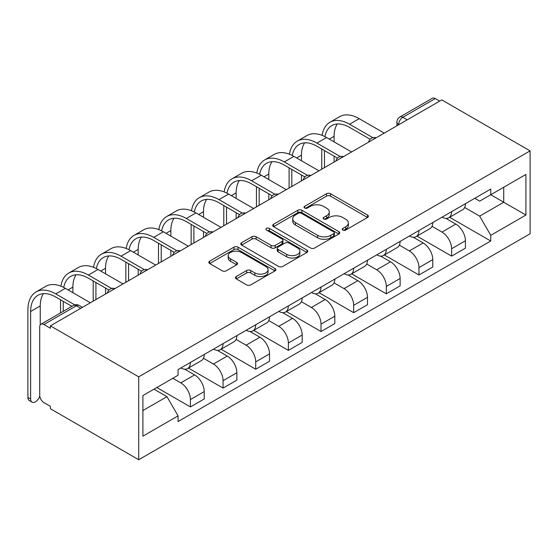 <?xml version="1.0" encoding="UTF-8"?>
<svg xmlns="http://www.w3.org/2000/svg" width="558" height="558" viewBox="0 0 558 558"><rect width="100%" height="100%" fill="white"/><g stroke="black" fill="none" stroke-linecap="round" stroke-linejoin="round"><path stroke-width="0.84" d="M342.842 230.063A2.037 1.172 0 0 0 345.716 230.063L367.548 217.46A2.909 1.674 0 0 0 368.399 216.274A2.909 1.674 0 0 0 367.548 215.088L330.566 193.738A2.909 1.674 0 0 0 326.458 193.738L304.633 206.341A2.037 1.172 0 0 0 304.033 207.171A2.037 1.172 0 0 0 304.633 208.001A2.037 1.172 0 0 0 307.507 208.001L310.332 206.369A9.298 5.371 0 0 1 323.48 206.369L326.563 208.148A9.298 5.371 0 0 1 329.283 211.942A9.298 5.371 0 0 1 326.563 215.737L323.738 217.369A2.037 1.172 0 0 0 323.138 218.199A2.037 1.172 0 0 0 323.738 219.029A2.037 1.172 0 0 0 326.611 219.029L329.436 217.404A9.298 5.371 0 0 1 342.584 217.404L345.667 219.182A9.298 5.371 0 0 1 348.387 222.977A9.298 5.371 0 0 1 345.667 226.771L342.842 228.403A2.037 1.172 0 0 0 342.242 229.233A2.037 1.172 0 0 0 342.842 230.063L342.842 228.403M236.271 276.524A2.909 1.674 0 0 0 235.42 277.71A2.909 1.674 0 0 0 236.271 278.895L246.643 284.887A2.909 1.674 0 0 0 250.751 284.887L274.996 270.895A2.909 1.674 0 0 0 275.847 269.709A2.909 1.674 0 0 0 274.996 268.524L238.015 247.173A2.909 1.674 0 0 0 233.907 247.173L209.669 261.165A2.909 1.674 0 0 0 208.818 262.351A2.909 1.674 0 0 0 209.669 263.536L222.196 270.776A2.909 1.674 0 0 0 226.311 270.776L236.683 264.785A2.909 1.674 0 0 0 237.534 263.599A2.909 1.674 0 0 0 236.683 262.413L230.468 258.821A7.77 4.485 0 0 1 228.194 255.655A7.77 4.485 0 0 1 232.986 251.505A7.77 4.485 0 0 1 241.461 252.481L265.803 266.536A7.77 4.485 0 0 1 268.077 269.709A7.77 4.485 0 0 1 263.278 273.852A7.77 4.485 0 0 1 254.811 272.876L250.751 270.539A2.909 1.674 0 0 0 246.643 270.539L236.271 276.524L236.271 278.895M138.719 376.838L50.401 325.851L441.776 99.889L530.1 150.883L138.719 376.838L138.719 459.736L530.1 233.774L530.1 150.883M310.534 248.003A2.909 1.674 0 0 0 314.642 248.003L338.887 234.004A2.909 1.674 0 0 0 339.738 232.819A2.909 1.674 0 0 0 338.887 231.633L301.906 210.282A2.909 1.674 0 0 0 297.798 210.282L273.56 224.281A2.909 1.674 0 0 0 272.709 225.467A2.909 1.674 0 0 0 273.56 226.653L310.534 248.003M267.282 230.503A2.037 1.172 0 0 1 269.347 230.789L269.347 228.368L306.942 250.075A2.909 1.674 0 0 1 307.793 251.26A2.909 1.674 0 0 1 306.942 252.446L282.697 266.445A2.909 1.674 0 0 1 278.588 266.445L241.614 245.095L241.614 242.723A2.909 1.674 0 0 0 240.763 243.909A2.909 1.674 0 0 0 241.614 245.095M241.614 242.723L251.986 236.731A2.909 1.674 0 0 1 256.094 236.731L271.09 245.394A2.909 1.674 0 0 0 275.199 245.394L282.083 241.419A2.909 1.674 0 0 0 282.934 240.233A2.909 1.674 0 0 0 282.083 239.047L266.473 230.036A2.037 1.172 0 0 1 265.873 229.199A2.037 1.172 0 0 1 267.129 228.117A2.037 1.172 0 0 1 269.347 228.368M50.401 325.851L50.401 328.264L43.908 324.519A5.922 3.418 -120 0 0 40.95 324.226A5.922 3.418 -120 0 0 39.723 326.939L39.723 395.329A5.922 3.418 -120 0 0 43.908 402.583L50.401 406.329L50.401 408.742L138.719 459.736M407.242 119.824L402.848 117.292A5.922 3.418 60 0 0 399.891 116.992L432.331 98.264A5.922 3.418 60 0 1 435.289 98.557L402.848 117.292A5.922 3.418 120 0 0 398.663 124.539L398.663 124.783M439.683 101.096L435.289 98.557M451.617 211.663A13.615 7.861 60 0 1 448.792 217.773L462.61 209.794A13.615 7.861 -120 0 0 465.428 203.684M432.011 226.325L441.985 232.079A13.615 7.861 60 0 1 451.617 248.756L465.428 240.784A13.615 7.861 -120 0 0 455.802 224.107L445.912 218.401M465.428 240.784L465.428 248.15L451.617 256.129L416.986 236.139M448.792 217.773A13.615 7.861 60 0 1 442.089 217.16M451.617 248.756L451.617 256.129M418.967 230.51A13.615 7.861 60 0 1 416.142 236.62L429.96 228.647A13.615 7.861 -120 0 0 432.778 222.537M384.336 254.985L418.967 274.975L432.778 267.003L432.778 259.63A13.615 7.861 -120 0 0 423.152 242.96L413.262 237.248M416.142 236.62A13.615 7.861 60 0 1 409.439 236.006M399.361 245.171L409.335 250.933A13.615 7.861 60 0 1 418.967 267.61L418.967 274.975M386.317 249.363A13.615 7.861 60 0 1 383.492 255.473L397.31 247.501A13.615 7.861 -120 0 0 400.128 241.384M351.686 273.839L386.317 293.829L400.128 285.856L400.128 278.484A13.615 7.861 -120 0 0 390.502 261.807L380.612 256.101M383.492 255.473A13.615 7.861 60 0 1 376.79 254.86M366.711 264.025L376.685 269.779A13.615 7.861 60 0 1 386.317 286.456L386.317 293.829M353.667 268.21A13.615 7.861 60 0 1 350.843 274.32L364.66 266.347A13.615 7.861 -120 0 0 367.478 260.237M319.036 292.685L353.667 312.675L367.478 304.703L367.478 297.33A13.615 7.861 -120 0 0 357.852 280.66L347.962 274.948M350.843 274.32A13.615 7.861 60 0 1 344.14 273.706M334.061 282.871L344.035 288.632A13.615 7.861 60 0 1 353.667 305.31L353.667 312.675M321.017 287.063A13.615 7.861 60 0 1 318.193 293.173L332.01 285.201A13.615 7.861 -120 0 0 334.828 279.084M286.387 311.538L321.017 331.529L334.828 323.556L334.828 316.184A13.615 7.861 -120 0 0 325.202 299.506L315.312 293.801M318.193 293.173A13.615 7.861 60 0 1 311.497 292.559M301.411 301.725L311.385 307.479A13.615 7.861 60 0 1 321.017 324.156L321.017 331.529M288.367 305.91A13.615 7.861 60 0 1 285.543 312.027L299.36 304.047A13.615 7.861 -120 0 0 302.178 297.937M253.737 330.385L288.367 350.382L302.178 342.403L302.178 335.03A13.615 7.861 -120 0 0 292.552 318.36L282.662 312.647M285.543 312.027A13.615 7.861 60 0 1 278.847 311.406M268.761 320.571L278.735 326.332A13.615 7.861 60 0 1 288.367 343.01L288.367 350.382M255.717 324.763A13.615 7.861 60 0 1 252.9 330.873L266.71 322.901A13.615 7.861 -120 0 0 269.528 316.784M221.087 349.238L255.717 369.229L269.528 361.256L269.528 353.884A13.615 7.861 -120 0 0 259.902 337.206L250.012 331.501M252.9 330.873A13.615 7.861 60 0 1 246.197 330.259M236.111 339.424L246.092 345.186A13.615 7.861 60 0 1 255.717 361.856L255.717 369.229M223.067 343.609A13.615 7.861 60 0 1 220.25 349.726L234.06 341.747A13.615 7.861 -120 0 0 236.878 335.637M188.437 368.085L223.067 388.082L236.878 380.103L236.878 372.73A13.615 7.861 -120 0 0 227.252 356.06L217.362 350.347M220.25 349.726A13.615 7.861 60 0 1 213.547 349.106M203.461 358.271L213.442 364.032A13.615 7.861 60 0 1 223.067 380.709L223.067 388.082M190.417 362.463A13.615 7.861 60 0 1 187.6 368.573L201.41 360.601A13.615 7.861 -120 0 0 204.228 354.483M156.826 387.538L190.417 406.928L204.228 398.956L204.228 391.583A13.615 7.861 -120 0 0 194.602 374.906L184.712 369.201M187.6 368.573A13.615 7.861 60 0 1 180.897 367.959M172.834 378.289L180.792 382.886A13.615 7.861 60 0 1 190.417 399.556L190.417 406.928M474.739 198.306L479.657 201.145L525.915 174.445L503.728 187.251L503.728 202.233L479.657 216.134L464.661 207.471M142.904 410.555L166.975 396.661L178.065 415.87L142.904 436.175L142.904 395.573L178.065 375.269L178.065 369.591L490.754 189.064L490.754 194.742L525.915 215.046L490.754 235.343L479.657 216.134M525.915 174.445L525.915 215.046M178.065 415.87L178.065 421.548L490.754 241.021L490.754 235.343M166.975 396.661L154.001 389.163M449.636 217.285L490.754 241.021M343.651 230.349L345.667 229.185A9.298 5.371 0 0 0 348.387 225.39L348.387 222.977M329.283 211.942L329.283 214.363A9.298 5.371 0 0 1 326.563 218.157L324.547 219.315M367.506 217.481L330.566 196.158A2.909 1.674 0 0 0 326.458 196.158L305.442 208.287M338.846 234.025L301.906 212.703A2.909 1.674 0 0 0 297.798 212.703L273.594 226.674M333.754 233.649A2.037 1.172 0 0 0 334.347 232.819A2.037 1.172 0 0 0 333.754 231.989L301.292 213.247A2.037 1.172 0 0 0 298.418 213.247L295.44 214.969A9.298 5.371 0 0 0 292.713 218.764A9.298 5.371 0 0 0 295.44 222.558L317.621 235.371A9.298 5.371 0 0 0 330.768 235.371L333.754 233.649L333.754 236.069A2.037 1.172 0 0 0 334.347 235.239L334.347 232.819M292.713 218.764L292.713 221.184A9.298 5.371 0 0 0 295.44 224.979L295.44 222.558M333.754 236.069L330.768 237.785A9.298 5.371 0 0 1 317.621 237.785L295.44 224.979M241.649 245.115L251.986 239.152L251.986 236.731M282.934 240.233L282.934 242.646A2.909 1.674 0 0 1 282.083 243.832L275.199 247.808A2.909 1.674 0 0 1 271.09 247.808L256.094 239.152A2.909 1.674 0 0 0 251.986 239.152M269.347 230.789L306.9 252.474M286.652 254.378A7.77 4.485 0 0 0 295.126 255.348A7.77 4.485 0 0 0 299.918 251.205A7.77 4.485 0 0 0 297.644 248.031L289.065 243.079A2.909 1.674 0 0 0 284.957 243.079L278.079 247.054A2.909 1.674 0 0 0 277.228 248.24A2.909 1.674 0 0 0 278.079 249.426L286.652 254.378L286.652 256.792A7.77 4.485 0 0 0 295.126 257.768A7.77 4.485 0 0 0 299.918 253.618L299.918 251.205M277.228 248.24L277.228 250.654A2.909 1.674 0 0 0 278.079 251.839L278.079 249.426M286.652 256.792L278.079 251.839M268.077 269.709L268.077 272.123A7.77 4.485 0 0 1 263.278 276.266A7.77 4.485 0 0 1 254.811 275.296L250.751 272.953A2.909 1.674 0 0 0 246.643 272.953L236.313 278.923M228.194 255.655L228.194 258.068A7.77 4.485 0 0 0 230.468 261.242L230.468 258.821M236.641 264.806L230.468 261.242M274.954 270.916L238.015 249.586A2.909 1.674 0 0 0 233.907 249.586L209.703 263.564M324.923 136.64A35.517 20.506 60 0 1 331.829 125.62A35.517 20.506 60 0 1 349.587 127.377L370.149 139.249M384.225 133.118L359.212 118.68A39.367 22.732 -120 0 0 339.529 116.727L329.904 122.286A39.367 22.732 -120 0 0 322.106 135.371M372.856 137.673L349.587 124.239A39.367 22.732 -120 0 0 329.904 122.286M321.75 149.007L321.75 169.186M324.47 167.616L324.47 150.576M334.096 162.057L334.096 156.135M334.096 141.878L334.096 136.319A35.517 20.506 60 0 1 337.304 123.995M292.273 155.487A35.517 20.506 60 0 1 299.179 144.466A35.517 20.506 60 0 1 316.937 146.231L337.499 158.102M351.575 151.964L326.563 137.526A39.367 22.732 -120 0 0 306.879 135.58L297.254 141.139A39.367 22.732 -120 0 0 289.456 154.217M340.206 156.519L316.937 143.085A39.367 22.732 -120 0 0 297.254 141.139M289.1 167.86L289.1 188.039M291.82 186.463L291.82 169.43M301.446 180.911L301.446 174.989M301.446 160.725L301.446 155.173A35.517 20.506 60 0 1 304.654 142.841M259.623 174.34A35.517 20.506 60 0 1 266.529 163.32A35.517 20.506 60 0 1 284.287 165.077L304.849 176.956M318.925 170.818L293.913 156.38A39.367 22.732 -120 0 0 274.229 154.427L264.604 159.986A39.367 22.732 -120 0 0 256.806 173.071M307.556 175.372L284.287 161.939A39.367 22.732 -120 0 0 264.604 159.986M256.45 186.707L256.45 206.885M259.17 205.316L259.17 188.276M268.796 199.757L268.796 193.835M268.796 179.578L268.796 174.019A35.517 20.506 60 0 1 272.004 161.694M226.973 193.187A35.517 20.506 60 0 1 233.879 182.166A35.517 20.506 60 0 1 251.637 183.931L272.199 195.802M286.275 189.671L261.263 175.226A39.367 22.732 -120 0 0 241.579 173.28L231.954 178.839A39.367 22.732 -120 0 0 224.156 191.924M274.906 194.219L251.637 180.785A39.367 22.732 -120 0 0 231.954 178.839M223.8 205.56L223.8 225.739M226.52 224.17L226.52 207.13M236.146 218.61L236.146 212.689M236.146 198.432L236.146 192.873A35.517 20.506 60 0 1 239.354 180.541M194.324 212.04A35.517 20.506 60 0 1 201.229 201.019A35.517 20.506 60 0 1 218.987 202.777L239.549 214.656M253.625 208.518L228.613 194.079A39.367 22.732 -120 0 0 208.929 192.126L199.304 197.685A39.367 22.732 -120 0 0 191.506 210.771M242.256 213.072L218.987 199.638A39.367 22.732 -120 0 0 199.304 197.685M191.15 224.407L191.15 244.585M193.87 243.016L193.87 225.976M203.496 237.457L203.496 231.535M203.496 217.278L203.496 211.719A35.517 20.506 60 0 1 206.704 199.394M161.674 230.886A35.517 20.506 60 0 1 168.579 219.873A35.517 20.506 60 0 1 186.337 221.631L206.899 233.502M220.975 227.371L195.963 212.926A39.367 22.732 -120 0 0 176.279 210.98L166.654 216.539A39.367 22.732 -120 0 0 158.856 229.624M209.606 231.919L186.337 218.485A39.367 22.732 -120 0 0 166.654 216.539M158.5 243.26L158.5 263.439M161.22 261.869L161.22 244.829M170.846 256.31L170.846 250.389M170.846 236.132L170.846 230.573A35.517 20.506 60 0 1 174.054 218.241M129.024 249.74A35.517 20.506 60 0 1 135.929 238.719A35.517 20.506 60 0 1 153.687 240.477L174.249 252.356M188.325 246.218L163.313 231.779A39.367 22.732 -120 0 0 143.629 229.826L134.004 235.385A39.367 22.732 -120 0 0 126.206 248.47M176.956 250.772L153.687 237.338A39.367 22.732 -120 0 0 134.004 235.385M125.85 262.107L125.85 282.285M128.57 280.716L128.57 263.683M138.196 275.157L138.196 269.235M138.196 254.978L138.196 249.419A35.517 20.506 60 0 1 141.404 237.094M96.374 268.593A35.517 20.506 60 0 1 103.279 257.573A35.517 20.506 60 0 1 121.037 259.331L141.599 271.202M155.675 265.071L130.663 250.633A39.367 22.732 -120 0 0 110.979 248.68L101.354 254.239A39.367 22.732 -120 0 0 93.556 267.324M144.306 269.619L121.037 256.185A39.367 22.732 -120 0 0 101.354 254.239M93.2 280.96L93.2 301.139M95.92 299.569L95.92 282.529M105.546 294.01L105.546 288.088M105.546 273.832L105.546 268.272A35.517 20.506 60 0 1 108.754 255.941M63.724 287.44A35.517 20.506 60 0 1 70.629 276.419A35.517 20.506 60 0 1 88.387 278.177L108.95 290.055M123.025 283.917L98.013 269.479A39.367 22.732 -120 0 0 78.329 267.533L68.704 273.085A39.367 22.732 -120 0 0 60.906 286.17M111.656 288.472L88.387 275.038A39.367 22.732 -120 0 0 68.704 273.085M60.55 299.806L60.55 312.912M63.27 311.343L63.27 301.383M72.896 292.678L72.896 287.119A35.517 20.506 60 0 1 76.104 274.794M32.029 402.13L29.309 400.56A6.808 3.934 -60 0 1 27.9 397.442L30.62 399.019A6.808 3.934 120 0 0 32.029 402.13A6.808 3.934 120 0 0 39.778 396.124M30.62 399.019L30.62 311.531A35.517 20.506 60 0 1 37.979 295.273A35.517 20.506 60 0 1 55.737 297.03L71.898 306.363M90.375 302.771L65.363 288.333A39.367 22.732 -120 0 0 45.679 286.38L36.054 291.939A39.367 22.732 -120 0 0 27.9 309.962L27.9 397.442M74.821 304.905L55.737 293.885A39.367 22.732 -120 0 0 36.054 291.939M40.246 324.896L40.246 305.972A35.517 20.506 60 0 1 43.454 293.641M398.872 124.657L398.663 124.539A5.922 3.418 -0 0 1 396.926 122.118L396.926 125.78M223.067 380.709L236.878 372.73M255.717 361.856L269.528 353.884M288.367 343.01L302.178 335.03M321.017 324.156L334.828 316.184M353.667 305.31L367.478 297.33M386.317 286.456L400.128 278.484M418.967 267.61L432.778 259.63M190.417 399.556L204.228 391.583M180.792 382.886L194.602 374.906M213.442 364.032L227.252 356.06M246.092 345.186L259.902 337.206M278.735 326.332L292.552 318.36M311.385 307.479L325.202 299.506M344.035 288.632L357.852 280.66M376.685 269.779L390.502 261.807M409.335 250.933L423.152 242.96M441.985 232.079L455.802 224.107M375.694 138.042A5.922 3.418 120 0 0 373.079 139.549M343.044 156.896A5.922 3.418 120 0 0 340.429 158.402M310.394 175.742A5.922 3.418 120 0 0 307.779 177.249M277.745 194.596A5.922 3.418 120 0 0 275.129 196.102M245.095 213.442A5.922 3.418 120 0 0 242.479 214.949M212.445 232.295A5.922 3.418 120 0 0 209.829 233.802M179.795 251.142A5.922 3.418 120 0 0 177.179 252.655M147.145 269.995A5.922 3.418 120 0 0 144.529 271.502M114.495 288.842A5.922 3.418 120 0 0 111.879 290.355M80.75 308.33L76.348 305.791L43.908 324.519M82.479 307.325L79.313 305.498A5.922 3.418 120 0 0 76.348 305.791A5.922 3.418 60 0 0 73.391 305.498L40.95 324.226M345.667 229.185L345.667 226.771M323.738 219.029L323.738 217.369M326.563 218.157L326.563 215.737M304.633 208.001L304.633 206.341M326.458 196.158L326.458 193.738M330.566 196.158L330.566 193.738M367.548 217.46L367.548 215.088M273.56 226.653L273.56 224.281M297.798 212.703L297.798 210.282M301.906 212.703L301.906 210.282M338.887 234.004L338.887 231.633M317.621 237.785L317.621 235.371M330.768 237.785L330.768 235.371M256.094 239.152L256.094 236.731M271.09 247.808L271.09 245.394M275.199 247.808L275.199 245.394M282.083 243.832L282.083 241.419M306.942 252.446L306.942 250.075M246.643 272.953L246.643 270.539M250.751 272.953L250.751 270.539M254.811 275.296L254.811 272.876M236.683 264.785L236.683 262.413M209.669 263.536L209.669 261.165M233.907 249.586L233.907 247.173M238.015 249.586L238.015 247.173M274.996 270.895L274.996 268.524M349.587 124.239L359.212 118.68M329.283 139.102L334.096 136.319M316.937 143.085L326.563 137.526M296.633 157.949L301.446 155.173M284.287 161.939L293.913 156.38M263.983 176.802L268.796 174.019M251.637 180.785L261.263 175.226M231.333 195.649L236.146 192.873M218.987 199.638L228.613 194.079M198.683 214.502L203.496 211.719M186.337 218.485L195.963 212.926M166.033 233.349L170.846 230.573M153.687 237.338L163.313 231.779M133.383 252.202L138.196 249.419M121.037 256.185L130.663 250.633M100.733 271.049L105.546 268.272M88.387 275.038L98.013 269.479M68.083 289.902L72.896 287.119M55.737 293.885L65.363 288.333M30.62 311.531L40.246 305.972M376.197 137.749A5.922 5.922 0 0 0 368.601 142.137M343.547 156.603A5.922 5.922 0 0 0 335.951 160.99M310.897 175.449A5.922 5.922 0 0 0 303.301 179.836M278.247 194.303A5.922 5.922 0 0 0 270.651 198.69M245.597 213.156A5.922 5.922 0 0 0 238.001 217.536M212.947 232.002A5.922 5.922 0 0 0 205.351 236.39M180.297 250.856A5.922 5.922 0 0 0 172.701 255.236M147.647 269.702A5.922 5.922 0 0 0 140.051 274.09M114.997 288.556A5.922 5.922 0 0 0 107.401 292.936M79.313 305.498A5.922 5.922 0 0 0 73.391 305.498M399.891 116.992A5.922 5.922 0 0 0 396.926 122.118"/></g></svg>
